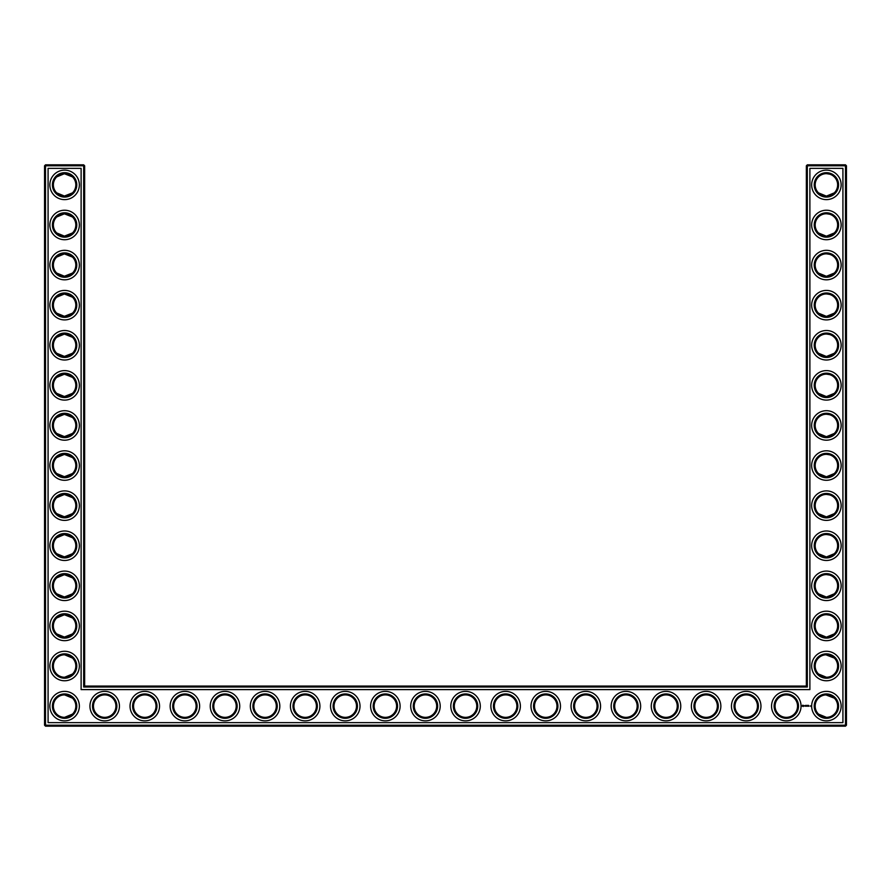 <?xml version="1.0" encoding="UTF-8"?>
<svg xmlns="http://www.w3.org/2000/svg" width="891" height="891" viewBox="0 0 891 891"><rect width="100%" height="100%" fill="white"/><g stroke="black" fill="none" stroke-linecap="round" stroke-linejoin="round"><path stroke-width="1.34" d="M64.241 196.098L72.516 192.846L64.597 196.109L56.679 192.846L63.138 196.009M64.23 173.667L72.516 176.919L64.597 173.656L56.679 176.919L63.138 173.756M64.23 213.762L72.516 217.014L64.597 213.751L56.679 217.014L63.138 213.851M75.824 184.882A11.227 11.227 0 0 0 58.984 175.159A11.227 11.227 0 0 0 58.984 194.606A11.227 11.227 0 0 0 75.824 184.882M75.824 224.977A11.227 11.227 0 0 0 58.984 215.254A11.227 11.227 0 0 0 58.984 234.701A11.227 11.227 0 0 0 75.824 224.977M64.23 236.193L72.516 232.941L64.597 236.204L56.679 232.941L63.138 236.104M84.645 686.07L84.645 165.793L83.687 164.835L45.508 164.835L45.508 725.207L845.492 725.207L845.492 165.793L806.355 165.793L806.355 686.07L807.313 687.028L83.687 687.028L84.645 686.07L806.355 686.07M45.508 164.835L44.55 165.793L44.55 725.207L45.508 726.165L845.492 726.165L846.45 725.207L846.45 165.793L845.492 164.835L807.313 164.835L806.355 165.793M834.277 176.875L833.174 175.928M831.381 174.825L830.145 174.302M829.744 174.168L826.536 173.656M834.277 192.89L832.528 194.294M832.239 194.472L830 195.519M829.944 195.541L827.616 196.042M827.115 196.087C823.106 195.964 820.243 194.895 818.528 192.89M818.517 192.879L826.403 196.109L834.321 192.846M834.277 216.97L833.174 216.023M831.381 214.92L830.145 214.397M829.744 214.263L826.514 213.751M834.277 232.985L832.528 234.389M832.239 234.567L830 235.614M829.944 235.636L827.616 236.137M827.115 236.182C823.106 236.059 820.243 234.99 818.528 232.985M818.517 232.974L826.403 236.204L834.321 232.941M834.277 257.065L833.174 256.118M831.381 255.015L830.145 254.492M829.744 254.358L826.514 253.846M834.277 273.08L832.528 274.484M832.239 274.662L830 275.709M829.944 275.731L827.616 276.232M827.115 276.277C823.106 276.154 820.243 275.085 818.528 273.08M818.517 273.069L826.403 276.299L834.321 273.036M834.277 297.16L833.174 296.213M831.381 295.11L830.145 294.587M829.744 294.453L826.536 293.941M834.277 313.175L832.528 314.579M832.239 314.757L830 315.804M829.944 315.826L827.616 316.327M827.115 316.372C823.106 316.249 820.243 315.18 818.528 313.175M818.517 313.164L826.403 316.394L834.321 313.131M834.176 657.914L831.581 656.054L826.959 654.807M834.277 617.92L833.174 616.973M831.381 615.87L830.145 615.347M829.744 615.213L826.514 614.701M834.277 633.935L832.528 635.339M832.239 635.517L830 636.564M829.944 636.586L827.616 637.087M827.115 637.132C823.106 637.009 820.243 635.94 818.528 633.935M818.517 633.924L826.403 637.154L834.321 633.891M834.176 698.009L831.581 696.149L826.959 694.902M834.277 497.635L833.174 496.688M831.381 495.585L830.145 495.062M829.744 494.928L826.536 494.416M834.277 513.65L832.528 515.054M832.239 515.232L830 516.279M829.944 516.301L827.616 516.802M827.115 516.847C823.106 516.724 820.243 515.655 818.528 513.65M818.517 513.639L826.403 516.869L834.321 513.606M834.277 457.54L833.174 456.593M831.381 455.49L830.145 454.967M829.744 454.833L826.536 454.321M834.277 473.555L832.528 474.959M832.239 475.137L830 476.184M829.944 476.206L827.616 476.707M827.115 476.752C823.106 476.629 820.243 475.56 818.528 473.555M818.517 473.544L826.403 476.774L834.321 473.511M834.277 417.445L833.174 416.498M831.381 415.395L830.145 414.872M829.744 414.738L826.514 414.226M834.277 433.46L832.528 434.864M832.239 435.042L830 436.089M829.944 436.111L827.616 436.612M827.115 436.657C823.106 436.534 820.243 435.465 818.528 433.46M818.517 433.449L826.403 436.679L834.321 433.416M834.277 377.35L833.174 376.403M831.381 375.3L830.145 374.777M829.744 374.643L826.514 374.131M834.277 393.365L832.528 394.769M832.239 394.947L830 395.994M829.944 396.016L827.616 396.517M827.115 396.562C823.106 396.439 820.243 395.37 818.528 393.365M818.517 393.354L826.403 396.584L834.321 393.321M834.277 337.255L833.174 336.308M831.381 335.205L830.145 334.682M829.744 334.548L826.536 334.036M834.277 353.27L832.528 354.674M832.239 354.852L830 355.899M829.944 355.921L827.616 356.422M827.115 356.467C823.106 356.344 820.243 355.275 818.528 353.27M818.517 353.259L826.403 356.489L834.321 353.226M834.277 537.73L833.174 536.783M831.381 535.68L830.145 535.157M829.744 535.023L826.514 534.511M834.277 553.745L832.528 555.149M832.239 555.327L830 556.374M829.944 556.396L827.616 556.897M827.115 556.942C823.106 556.819 820.243 555.75 818.528 553.745M818.517 553.734L826.403 556.964L834.321 553.701M834.277 577.825L833.174 576.878M831.381 575.775L830.145 575.252M829.744 575.118L826.514 574.606M834.277 593.84L832.528 595.244M832.239 595.422L830 596.469M829.944 596.491L827.616 596.992M827.115 597.037C823.106 596.914 820.243 595.845 818.528 593.84M818.517 593.829L826.403 597.059L834.321 593.796M64.23 316.383L72.516 313.131L64.597 316.394L56.679 313.131L63.138 316.294M64.241 293.952L72.516 297.204L64.597 293.941L56.679 297.204L63.138 294.041M64.23 356.478L72.516 353.226L64.597 356.489L56.679 353.226L63.138 356.389M64.241 334.047L72.516 337.299L64.597 334.036L56.679 337.299L63.138 334.136M64.241 396.573L72.516 393.321L64.597 396.584L56.679 393.321L63.138 396.484M64.23 374.142L72.516 377.394L64.597 374.131L56.679 377.394L63.138 374.231M64.23 436.668L72.516 433.416L64.597 436.679L56.679 433.416L63.138 436.579M64.241 414.237L72.516 417.489L64.597 414.226L56.679 417.489L63.138 414.326M64.23 476.763L72.516 473.511L64.597 476.774L56.679 473.511L63.138 476.674M64.23 454.332L72.516 457.584L64.597 454.321L56.679 457.584L63.138 454.421M64.23 276.288L72.516 273.036L64.597 276.299L56.679 273.036L63.138 276.199M64.241 253.857L72.516 257.109L64.597 253.846L56.679 257.109L63.138 253.946M64.241 556.953L72.516 553.701L64.597 556.964L56.679 553.701L63.183 556.875M64.241 534.522L72.516 537.774L64.597 534.511L56.679 537.774L63.138 534.611M64.241 597.048L72.516 593.796L64.597 597.059L56.679 593.796L58.505 595.266M59.519 595.845L62.871 596.925M64.23 574.617L72.516 577.869L64.597 574.606L56.679 577.869L63.138 574.706M64.23 516.858L72.516 513.606L64.597 516.869L56.679 513.606L63.138 516.769M64.23 494.427L72.516 497.679L64.597 494.416L56.679 497.679L63.138 494.516M64.23 637.143L72.516 633.891L64.597 637.154L56.679 633.891L63.138 637.054M64.23 614.712L72.516 617.964L64.597 614.701L56.679 617.964L63.138 614.801M76.782 184.882A12.184 12.184 0 0 0 58.505 174.324A12.184 12.184 0 0 0 58.505 195.441A12.184 12.184 0 0 0 76.782 184.882M76.782 224.977A12.184 12.184 0 0 0 58.505 214.419A12.184 12.184 0 0 0 58.505 235.536A12.184 12.184 0 0 0 76.782 224.977M84.645 165.793L44.55 165.793M83.687 687.028L83.687 164.835M807.313 164.835L807.313 687.028M845.492 164.835L845.492 165.793L846.45 165.793M846.45 725.207L845.492 725.207L845.492 726.165M45.508 726.165L45.508 725.207L44.55 725.207M825.879 173.667L826.67 173.656M825.879 213.762L826.67 213.751M825.879 253.857L826.67 253.846M825.879 293.952L826.67 293.941M825.879 334.047L826.67 334.036M825.879 654.807L834.321 658.059M825.879 694.902L834.321 698.154M818.484 673.986L826.403 677.249M825.879 614.712L826.67 614.701M818.484 714.081L826.403 717.344M825.879 494.427L826.67 494.416M825.879 534.522L826.67 534.511M825.879 454.332L826.67 454.321M825.879 414.237L826.67 414.226M825.879 374.142L826.67 374.131M825.879 574.617L826.67 574.606M72.516 673.986L64.597 677.249M72.516 698.154L64.597 694.891M72.516 714.081L64.597 717.344M72.516 658.059L64.597 654.796M79.355 184.882A14.757 14.757 0 0 0 57.224 172.108A14.757 14.757 0 0 0 57.224 197.657A14.757 14.757 0 0 0 79.355 184.882M75.824 265.072A11.227 11.227 0 0 0 58.984 255.349A11.227 11.227 0 0 0 58.984 274.796A11.227 11.227 0 0 0 75.824 265.072M79.355 224.977A14.757 14.757 0 0 0 57.224 212.203A14.757 14.757 0 0 0 57.224 237.752A14.757 14.757 0 0 0 79.355 224.977M48.081 722.634L48.081 168.366L81.114 168.366L81.114 689.601L809.886 689.601L809.886 168.366L842.919 168.366L842.919 722.634L48.081 722.634M826.403 173.656A11.227 11.227 0 0 1 836.126 190.496A11.227 11.227 0 0 1 816.679 190.496A11.227 11.227 0 0 1 826.403 173.656M826.403 213.751A11.227 11.227 0 0 1 836.126 230.591A11.227 11.227 0 0 1 816.679 230.591A11.227 11.227 0 0 1 826.403 213.751M826.403 253.846A11.227 11.227 0 0 1 836.126 270.686A11.227 11.227 0 0 1 816.679 270.686A11.227 11.227 0 0 1 826.403 253.846M104.692 694.891A11.227 11.227 0 0 1 114.416 711.731A11.227 11.227 0 0 1 94.969 711.731A11.227 11.227 0 0 1 104.692 694.891M144.787 694.891A11.227 11.227 0 0 1 154.511 711.731A11.227 11.227 0 0 1 135.064 711.731A11.227 11.227 0 0 1 144.787 694.891M75.824 706.118A11.227 11.227 0 0 0 58.984 696.394A11.227 11.227 0 0 0 58.984 715.841A11.227 11.227 0 0 0 75.824 706.118M184.882 694.891A11.227 11.227 0 0 1 194.606 711.731A11.227 11.227 0 0 1 175.159 711.731A11.227 11.227 0 0 1 184.882 694.891M224.977 694.891A11.227 11.227 0 0 1 234.701 711.731A11.227 11.227 0 0 1 215.254 711.731A11.227 11.227 0 0 1 224.977 694.891M265.072 694.891A11.227 11.227 0 0 1 274.796 711.731A11.227 11.227 0 0 1 255.349 711.731A11.227 11.227 0 0 1 265.072 694.891M305.168 694.891A11.227 11.227 0 0 1 314.891 711.731A11.227 11.227 0 0 1 295.444 711.731A11.227 11.227 0 0 1 305.168 694.891M345.262 694.891A11.227 11.227 0 0 1 354.986 711.731A11.227 11.227 0 0 1 335.539 711.731A11.227 11.227 0 0 1 345.262 694.891M385.358 694.891A11.227 11.227 0 0 1 395.081 711.731A11.227 11.227 0 0 1 375.634 711.731A11.227 11.227 0 0 1 385.358 694.891M425.452 694.891A11.227 11.227 0 0 1 435.176 711.731A11.227 11.227 0 0 1 415.729 711.731A11.227 11.227 0 0 1 425.452 694.891M826.403 293.941A11.227 11.227 0 0 1 836.126 310.781A11.227 11.227 0 0 1 816.679 310.781A11.227 11.227 0 0 1 826.403 293.941M826.403 334.036A11.227 11.227 0 0 1 836.126 350.876A11.227 11.227 0 0 1 816.679 350.876A11.227 11.227 0 0 1 826.403 334.036M465.548 694.891A11.227 11.227 0 0 1 475.271 711.731A11.227 11.227 0 0 1 455.824 711.731A11.227 11.227 0 0 1 465.548 694.891M706.118 694.891A11.227 11.227 0 0 1 715.841 711.731A11.227 11.227 0 0 1 696.394 711.731A11.227 11.227 0 0 1 706.118 694.891M746.212 694.891A11.227 11.227 0 0 1 755.936 711.731A11.227 11.227 0 0 1 736.489 711.731A11.227 11.227 0 0 1 746.212 694.891M666.023 694.891A11.227 11.227 0 0 1 675.746 711.731A11.227 11.227 0 0 1 656.299 711.731A11.227 11.227 0 0 1 666.023 694.891M625.928 694.891A11.227 11.227 0 0 1 635.651 711.731A11.227 11.227 0 0 1 616.204 711.731A11.227 11.227 0 0 1 625.928 694.891M585.832 694.891A11.227 11.227 0 0 1 595.556 711.731A11.227 11.227 0 0 1 576.109 711.731A11.227 11.227 0 0 1 585.832 694.891M786.308 694.891A11.227 11.227 0 0 1 796.031 711.731A11.227 11.227 0 0 1 776.584 711.731A11.227 11.227 0 0 1 786.308 694.891M826.403 654.796A11.227 11.227 0 0 1 836.126 671.636A11.227 11.227 0 0 1 816.679 671.636A11.227 11.227 0 0 1 826.403 654.796M826.403 614.701A11.227 11.227 0 0 1 836.126 631.541A11.227 11.227 0 0 1 816.679 631.541A11.227 11.227 0 0 1 826.403 614.701M826.403 694.891A11.227 11.227 0 0 1 836.126 711.731A11.227 11.227 0 0 1 816.679 711.731A11.227 11.227 0 0 1 826.403 694.891M826.403 574.606A11.227 11.227 0 0 1 836.126 591.446A11.227 11.227 0 0 1 816.679 591.446A11.227 11.227 0 0 1 826.403 574.606M545.737 694.891A11.227 11.227 0 0 1 555.461 711.731A11.227 11.227 0 0 1 536.014 711.731A11.227 11.227 0 0 1 545.737 694.891M505.642 694.891A11.227 11.227 0 0 1 515.366 711.731A11.227 11.227 0 0 1 495.919 711.731A11.227 11.227 0 0 1 505.642 694.891M826.403 454.321A11.227 11.227 0 0 1 836.126 471.161A11.227 11.227 0 0 1 816.679 471.161A11.227 11.227 0 0 1 826.403 454.321M826.403 494.416A11.227 11.227 0 0 1 836.126 511.256A11.227 11.227 0 0 1 816.679 511.256A11.227 11.227 0 0 1 826.403 494.416M826.403 534.511A11.227 11.227 0 0 1 836.126 551.351A11.227 11.227 0 0 1 816.679 551.351A11.227 11.227 0 0 1 826.403 534.511M826.403 414.226A11.227 11.227 0 0 1 836.126 431.066A11.227 11.227 0 0 1 816.679 431.066A11.227 11.227 0 0 1 826.403 414.226M826.403 374.131A11.227 11.227 0 0 1 836.126 390.971A11.227 11.227 0 0 1 816.679 390.971A11.227 11.227 0 0 1 826.403 374.131M75.824 305.168A11.227 11.227 0 0 0 58.984 295.444A11.227 11.227 0 0 0 58.984 314.891A11.227 11.227 0 0 0 75.824 305.168M75.824 345.262A11.227 11.227 0 0 0 58.984 335.539A11.227 11.227 0 0 0 58.984 354.986A11.227 11.227 0 0 0 75.824 345.262M75.824 385.358A11.227 11.227 0 0 0 58.984 375.634A11.227 11.227 0 0 0 58.984 395.081A11.227 11.227 0 0 0 75.824 385.358M75.824 425.452A11.227 11.227 0 0 0 58.984 415.729A11.227 11.227 0 0 0 58.984 435.176A11.227 11.227 0 0 0 75.824 425.452M75.824 465.548A11.227 11.227 0 0 0 58.984 455.824A11.227 11.227 0 0 0 58.984 475.271A11.227 11.227 0 0 0 75.824 465.548M75.824 505.642A11.227 11.227 0 0 0 58.984 495.919A11.227 11.227 0 0 0 58.984 515.366A11.227 11.227 0 0 0 75.824 505.642M75.824 545.737A11.227 11.227 0 0 0 58.984 536.014A11.227 11.227 0 0 0 58.984 555.461A11.227 11.227 0 0 0 75.824 545.737M75.824 585.832A11.227 11.227 0 0 0 58.984 576.109A11.227 11.227 0 0 0 58.984 595.556A11.227 11.227 0 0 0 75.824 585.832M75.824 625.928A11.227 11.227 0 0 0 58.984 616.204A11.227 11.227 0 0 0 58.984 635.651A11.227 11.227 0 0 0 75.824 625.928M75.824 666.023A11.227 11.227 0 0 0 58.984 656.299A11.227 11.227 0 0 0 58.984 675.746A11.227 11.227 0 0 0 75.824 666.023M76.782 265.072A12.184 12.184 0 0 0 58.505 254.514A12.184 12.184 0 0 0 58.505 275.631A12.184 12.184 0 0 0 76.782 265.072M826.403 172.698A12.184 12.184 0 0 1 836.961 190.975A12.184 12.184 0 0 1 815.844 190.975A12.184 12.184 0 0 1 826.403 172.698M826.403 212.793A12.184 12.184 0 0 1 836.961 231.07A12.184 12.184 0 0 1 815.844 231.07A12.184 12.184 0 0 1 826.403 212.793M826.403 252.888A12.184 12.184 0 0 1 836.961 271.165A12.184 12.184 0 0 1 815.844 271.165A12.184 12.184 0 0 1 826.403 252.888M104.692 693.933A12.184 12.184 0 0 1 115.251 712.21A12.184 12.184 0 0 1 94.134 712.21A12.184 12.184 0 0 1 104.692 693.933M144.787 693.933A12.184 12.184 0 0 1 155.346 712.21A12.184 12.184 0 0 1 134.229 712.21A12.184 12.184 0 0 1 144.787 693.933M76.782 706.118A12.184 12.184 0 0 0 58.505 695.559A12.184 12.184 0 0 0 58.505 716.676A12.184 12.184 0 0 0 76.782 706.118M184.882 693.933A12.184 12.184 0 0 1 195.441 712.21A12.184 12.184 0 0 1 174.324 712.21A12.184 12.184 0 0 1 184.882 693.933M224.977 693.933A12.184 12.184 0 0 1 235.536 712.21A12.184 12.184 0 0 1 214.419 712.21A12.184 12.184 0 0 1 224.977 693.933M265.072 693.933A12.184 12.184 0 0 1 275.631 712.21A12.184 12.184 0 0 1 254.514 712.21A12.184 12.184 0 0 1 265.072 693.933M305.168 693.933A12.184 12.184 0 0 1 315.726 712.21A12.184 12.184 0 0 1 294.609 712.21A12.184 12.184 0 0 1 305.168 693.933M345.262 693.933A12.184 12.184 0 0 1 355.821 712.21A12.184 12.184 0 0 1 334.704 712.21A12.184 12.184 0 0 1 345.262 693.933M385.358 693.933A12.184 12.184 0 0 1 395.916 712.21A12.184 12.184 0 0 1 374.799 712.21A12.184 12.184 0 0 1 385.358 693.933M425.452 693.933A12.184 12.184 0 0 1 436.011 712.21A12.184 12.184 0 0 1 414.894 712.21A12.184 12.184 0 0 1 425.452 693.933M826.403 292.983A12.184 12.184 0 0 1 836.961 311.26A12.184 12.184 0 0 1 815.844 311.26A12.184 12.184 0 0 1 826.403 292.983M826.403 333.078A12.184 12.184 0 0 1 836.961 351.355A12.184 12.184 0 0 1 815.844 351.355A12.184 12.184 0 0 1 826.403 333.078M465.548 693.933A12.184 12.184 0 0 1 476.106 712.21A12.184 12.184 0 0 1 454.989 712.21A12.184 12.184 0 0 1 465.548 693.933M706.118 693.933A12.184 12.184 0 0 1 716.676 712.21A12.184 12.184 0 0 1 695.559 712.21A12.184 12.184 0 0 1 706.118 693.933M746.212 693.933A12.184 12.184 0 0 1 756.771 712.21A12.184 12.184 0 0 1 735.654 712.21A12.184 12.184 0 0 1 746.212 693.933M666.023 693.933A12.184 12.184 0 0 1 676.581 712.21A12.184 12.184 0 0 1 655.464 712.21A12.184 12.184 0 0 1 666.023 693.933M625.928 693.933A12.184 12.184 0 0 1 636.486 712.21A12.184 12.184 0 0 1 615.369 712.21A12.184 12.184 0 0 1 625.928 693.933M585.832 693.933A12.184 12.184 0 0 1 596.391 712.21A12.184 12.184 0 0 1 575.274 712.21A12.184 12.184 0 0 1 585.832 693.933M786.308 693.933A12.184 12.184 0 0 1 796.866 712.21A12.184 12.184 0 0 1 775.749 712.21A12.184 12.184 0 0 1 786.308 693.933M826.403 653.838A12.184 12.184 0 0 1 836.961 672.115A12.184 12.184 0 0 1 815.844 672.115A12.184 12.184 0 0 1 826.403 653.838M826.403 613.743A12.184 12.184 0 0 1 836.961 632.02A12.184 12.184 0 0 1 815.844 632.02A12.184 12.184 0 0 1 826.403 613.743M826.403 693.933A12.184 12.184 0 0 1 836.961 712.21A12.184 12.184 0 0 1 815.844 712.21A12.184 12.184 0 0 1 826.403 693.933M826.403 573.648A12.184 12.184 0 0 1 836.961 591.925A12.184 12.184 0 0 1 815.844 591.925A12.184 12.184 0 0 1 826.403 573.648M545.737 693.933A12.184 12.184 0 0 1 556.296 712.21A12.184 12.184 0 0 1 535.179 712.21A12.184 12.184 0 0 1 545.737 693.933M505.642 693.933A12.184 12.184 0 0 1 516.201 712.21A12.184 12.184 0 0 1 495.084 712.21A12.184 12.184 0 0 1 505.642 693.933M826.403 453.363A12.184 12.184 0 0 1 836.961 471.64A12.184 12.184 0 0 1 815.844 471.64A12.184 12.184 0 0 1 826.403 453.363M826.403 493.458A12.184 12.184 0 0 1 836.961 511.735A12.184 12.184 0 0 1 815.844 511.735A12.184 12.184 0 0 1 826.403 493.458M826.403 533.553A12.184 12.184 0 0 1 836.961 551.83A12.184 12.184 0 0 1 815.844 551.83A12.184 12.184 0 0 1 826.403 533.553M826.403 413.268A12.184 12.184 0 0 1 836.961 431.545A12.184 12.184 0 0 1 815.844 431.545A12.184 12.184 0 0 1 826.403 413.268M826.403 373.173A12.184 12.184 0 0 1 836.961 391.45A12.184 12.184 0 0 1 815.844 391.45A12.184 12.184 0 0 1 826.403 373.173M76.782 305.168A12.184 12.184 0 0 0 58.505 294.609A12.184 12.184 0 0 0 58.505 315.726A12.184 12.184 0 0 0 76.782 305.168M76.782 345.262A12.184 12.184 0 0 0 58.505 334.704A12.184 12.184 0 0 0 58.505 355.821A12.184 12.184 0 0 0 76.782 345.262M76.782 385.358A12.184 12.184 0 0 0 58.505 374.799A12.184 12.184 0 0 0 58.505 395.916A12.184 12.184 0 0 0 76.782 385.358M76.782 425.452A12.184 12.184 0 0 0 58.505 414.894A12.184 12.184 0 0 0 58.505 436.011A12.184 12.184 0 0 0 76.782 425.452M76.782 465.548A12.184 12.184 0 0 0 58.505 454.989A12.184 12.184 0 0 0 58.505 476.106A12.184 12.184 0 0 0 76.782 465.548M76.782 505.642A12.184 12.184 0 0 0 58.505 495.084A12.184 12.184 0 0 0 58.505 516.201A12.184 12.184 0 0 0 76.782 505.642M76.782 545.737A12.184 12.184 0 0 0 58.505 535.179A12.184 12.184 0 0 0 58.505 556.296A12.184 12.184 0 0 0 76.782 545.737M76.782 585.832A12.184 12.184 0 0 0 58.505 575.274A12.184 12.184 0 0 0 58.505 596.391A12.184 12.184 0 0 0 76.782 585.832M76.782 625.928A12.184 12.184 0 0 0 58.505 615.369A12.184 12.184 0 0 0 58.505 636.486A12.184 12.184 0 0 0 76.782 625.928M76.782 666.023A12.184 12.184 0 0 0 58.505 655.464A12.184 12.184 0 0 0 58.505 676.581A12.184 12.184 0 0 0 76.782 666.023M810.442 705.806L810.777 706.374L810.442 705.806M808.549 705.36L809.039 706.24L808.549 705.36M808.193 705.416L808.237 706.24L808.193 705.416M807.502 705.36L807.502 706.24L807.502 705.36M806.856 705.906L807.257 705.416L806.511 706.24L806.511 705.36L806.856 705.906M805.698 705.416L806.232 706.24L805.698 705.416M805.174 705.46L805.23 706.24L805.174 705.46M804.15 705.739L804.807 706.129L804.15 705.739M802.635 705.215L803.727 705.516L803.27 706.541L802.234 706.084L802.635 705.215M79.355 265.072A14.757 14.757 0 0 0 57.224 252.298A14.757 14.757 0 0 0 57.224 277.847A14.757 14.757 0 0 0 79.355 265.072M826.403 170.125A14.757 14.757 0 0 1 839.177 192.256A14.757 14.757 0 0 1 813.628 192.256A14.757 14.757 0 0 1 826.403 170.125M826.403 210.22A14.757 14.757 0 0 1 839.177 232.351A14.757 14.757 0 0 1 813.628 232.351A14.757 14.757 0 0 1 826.403 210.22M826.403 250.315A14.757 14.757 0 0 1 839.177 272.446A14.757 14.757 0 0 1 813.628 272.446A14.757 14.757 0 0 1 826.403 250.315M104.692 691.36A14.757 14.757 0 0 1 117.467 713.491A14.757 14.757 0 0 1 91.918 713.491A14.757 14.757 0 0 1 104.692 691.36M144.787 691.36A14.757 14.757 0 0 1 157.562 713.491A14.757 14.757 0 0 1 132.013 713.491A14.757 14.757 0 0 1 144.787 691.36M79.355 706.118A14.757 14.757 0 0 0 57.224 693.343A14.757 14.757 0 0 0 57.224 718.892A14.757 14.757 0 0 0 79.355 706.118M184.882 691.36A14.757 14.757 0 0 1 197.657 713.491A14.757 14.757 0 0 1 172.108 713.491A14.757 14.757 0 0 1 184.882 691.36M224.977 691.36A14.757 14.757 0 0 1 237.752 713.491A14.757 14.757 0 0 1 212.203 713.491A14.757 14.757 0 0 1 224.977 691.36M265.072 691.36A14.757 14.757 0 0 1 277.847 713.491A14.757 14.757 0 0 1 252.298 713.491A14.757 14.757 0 0 1 265.072 691.36M305.168 691.36A14.757 14.757 0 0 1 317.942 713.491A14.757 14.757 0 0 1 292.393 713.491A14.757 14.757 0 0 1 305.168 691.36M345.262 691.36A14.757 14.757 0 0 1 358.037 713.491A14.757 14.757 0 0 1 332.488 713.491A14.757 14.757 0 0 1 345.262 691.36M385.358 691.36A14.757 14.757 0 0 1 398.132 713.491A14.757 14.757 0 0 1 372.583 713.491A14.757 14.757 0 0 1 385.358 691.36M425.452 691.36A14.757 14.757 0 0 1 438.227 713.491A14.757 14.757 0 0 1 412.678 713.491A14.757 14.757 0 0 1 425.452 691.36M826.403 290.41A14.757 14.757 0 0 1 839.177 312.541A14.757 14.757 0 0 1 813.628 312.541A14.757 14.757 0 0 1 826.403 290.41M826.403 330.505A14.757 14.757 0 0 1 839.177 352.636A14.757 14.757 0 0 1 813.628 352.636A14.757 14.757 0 0 1 826.403 330.505M465.548 691.36A14.757 14.757 0 0 1 478.322 713.491A14.757 14.757 0 0 1 452.773 713.491A14.757 14.757 0 0 1 465.548 691.36M706.118 691.36A14.757 14.757 0 0 1 718.892 713.491A14.757 14.757 0 0 1 693.343 713.491A14.757 14.757 0 0 1 706.118 691.36M746.212 691.36A14.757 14.757 0 0 1 758.987 713.491A14.757 14.757 0 0 1 733.438 713.491A14.757 14.757 0 0 1 746.212 691.36M666.023 691.36A14.757 14.757 0 0 1 678.797 713.491A14.757 14.757 0 0 1 653.248 713.491A14.757 14.757 0 0 1 666.023 691.36M625.928 691.36A14.757 14.757 0 0 1 638.702 713.491A14.757 14.757 0 0 1 613.153 713.491A14.757 14.757 0 0 1 625.928 691.36M585.832 691.36A14.757 14.757 0 0 1 598.607 713.491A14.757 14.757 0 0 1 573.058 713.491A14.757 14.757 0 0 1 585.832 691.36M786.308 691.36A14.757 14.757 0 0 1 799.082 713.491A14.757 14.757 0 0 1 773.533 713.491A14.757 14.757 0 0 1 786.308 691.36M826.403 651.265A14.757 14.757 0 0 1 839.177 673.396A14.757 14.757 0 0 1 813.628 673.396A14.757 14.757 0 0 1 826.403 651.265M826.403 611.17A14.757 14.757 0 0 1 839.177 633.301A14.757 14.757 0 0 1 813.628 633.301A14.757 14.757 0 0 1 826.403 611.17M826.403 691.36A14.757 14.757 0 0 1 839.177 713.491A14.757 14.757 0 0 1 813.628 713.491A14.757 14.757 0 0 1 826.403 691.36M826.403 571.075A14.757 14.757 0 0 1 839.177 593.206A14.757 14.757 0 0 1 813.628 593.206A14.757 14.757 0 0 1 826.403 571.075M545.737 691.36A14.757 14.757 0 0 1 558.512 713.491A14.757 14.757 0 0 1 532.963 713.491A14.757 14.757 0 0 1 545.737 691.36M505.642 691.36A14.757 14.757 0 0 1 518.417 713.491A14.757 14.757 0 0 1 492.868 713.491A14.757 14.757 0 0 1 505.642 691.36M826.403 450.79A14.757 14.757 0 0 1 839.177 472.921A14.757 14.757 0 0 1 813.628 472.921A14.757 14.757 0 0 1 826.403 450.79M826.403 490.885A14.757 14.757 0 0 1 839.177 513.016A14.757 14.757 0 0 1 813.628 513.016A14.757 14.757 0 0 1 826.403 490.885M826.403 530.98A14.757 14.757 0 0 1 839.177 553.111A14.757 14.757 0 0 1 813.628 553.111A14.757 14.757 0 0 1 826.403 530.98M826.403 410.695A14.757 14.757 0 0 1 839.177 432.826A14.757 14.757 0 0 1 813.628 432.826A14.757 14.757 0 0 1 826.403 410.695M826.403 370.6A14.757 14.757 0 0 1 839.177 392.731A14.757 14.757 0 0 1 813.628 392.731A14.757 14.757 0 0 1 826.403 370.6M79.355 305.168A14.757 14.757 0 0 0 57.224 292.393A14.757 14.757 0 0 0 57.224 317.942A14.757 14.757 0 0 0 79.355 305.168M79.355 345.262A14.757 14.757 0 0 0 57.224 332.488A14.757 14.757 0 0 0 57.224 358.037A14.757 14.757 0 0 0 79.355 345.262M79.355 385.358A14.757 14.757 0 0 0 57.224 372.583A14.757 14.757 0 0 0 57.224 398.132A14.757 14.757 0 0 0 79.355 385.358M79.355 425.452A14.757 14.757 0 0 0 57.224 412.678A14.757 14.757 0 0 0 57.224 438.227A14.757 14.757 0 0 0 79.355 425.452M79.355 465.548A14.757 14.757 0 0 0 57.224 452.773A14.757 14.757 0 0 0 57.224 478.322A14.757 14.757 0 0 0 79.355 465.548M79.355 505.642A14.757 14.757 0 0 0 57.224 492.868A14.757 14.757 0 0 0 57.224 518.417A14.757 14.757 0 0 0 79.355 505.642M79.355 545.737A14.757 14.757 0 0 0 57.224 532.963A14.757 14.757 0 0 0 57.224 558.512A14.757 14.757 0 0 0 79.355 545.737M79.355 585.832A14.757 14.757 0 0 0 57.224 573.058A14.757 14.757 0 0 0 57.224 598.607A14.757 14.757 0 0 0 79.355 585.832M79.355 625.928A14.757 14.757 0 0 0 57.224 613.153A14.757 14.757 0 0 0 57.224 638.702A14.757 14.757 0 0 0 79.355 625.928M79.355 666.023A14.757 14.757 0 0 0 57.224 653.248A14.757 14.757 0 0 0 57.224 678.797A14.757 14.757 0 0 0 79.355 666.023M803.136 705.438L802.824 706.162L803.136 705.438"/></g></svg>
